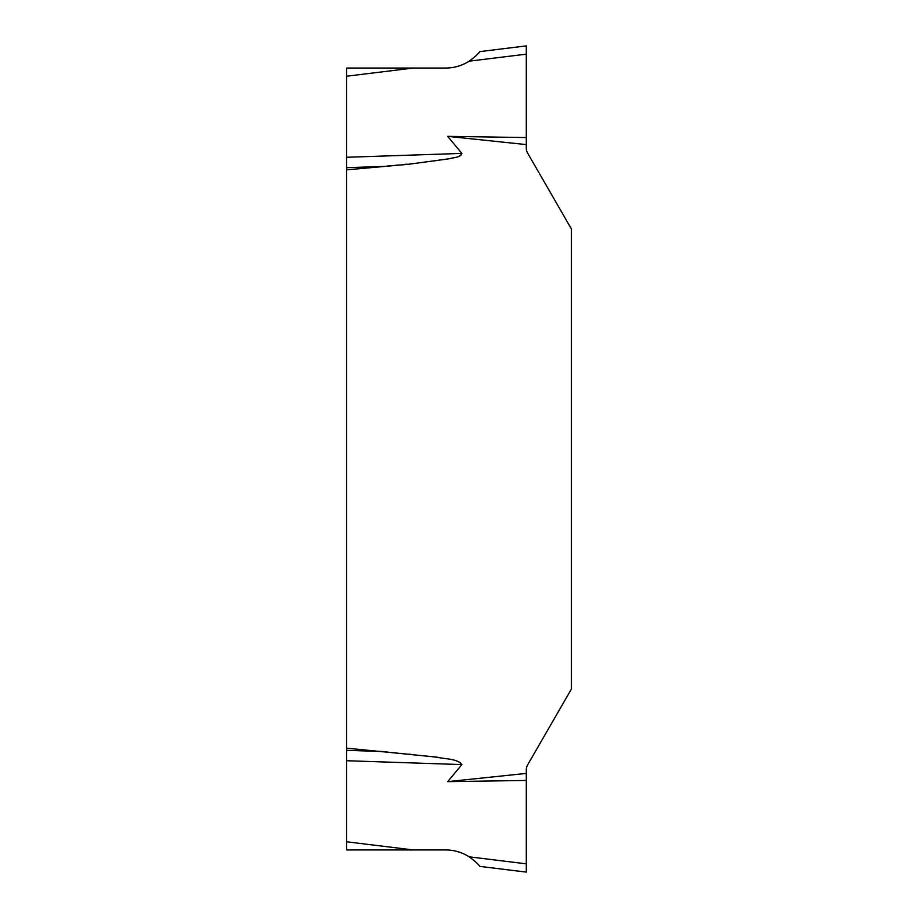 <?xml version="1.0" encoding="UTF-8"?>
<svg xmlns="http://www.w3.org/2000/svg" width="918" height="918" viewBox="0 0 918 918"><rect width="100%" height="100%" fill="white"/><g stroke="black" fill="none" stroke-linecap="round" stroke-linejoin="round"><path stroke-width="0.69" stroke-dasharray="4.59 3.44" d="M346.568 68.058L346.568 76.228L413.157 68.058L346.568 68.058M346.568 841.772L346.568 849.942L413.157 849.942L346.568 841.772L346.568 76.228M413.157 849.942L445.7 849.942C454.18 849.999 462.006 852.294 469.19 856.827L475.363 861.612M346.568 169.853L436.75 160.868C444.817 158.768 456.854 159.709 461.892 153.409L447.697 136.357L526.301 137.551L526.301 45.9L526.301 137.551L526.301 54.162L469.19 61.173C462.006 65.706 454.18 68.001 445.7 68.058L413.157 68.058M447.697 136.357L526.301 144.596L526.301 148.154A9.891 9.891 0 0 0 527.62 153.099L571.432 228.984L571.432 689.016L527.62 764.901A9.891 9.891 0 0 0 526.301 769.846L526.301 773.404L447.697 781.643L461.892 764.591C460.595 760.311 453.423 760.586 449.441 759.266L408.235 753.689L346.568 748.147M447.697 781.643L526.301 780.449L526.301 863.838L469.19 856.827M526.301 773.404L526.301 780.449M526.301 137.551L526.301 144.596M475.363 56.388L477.509 54.242M526.301 863.838L526.301 872.1L479.781 866.385L478.886 865.307M478.726 865.112L477.509 863.758M526.301 54.162L526.301 45.9L479.781 51.615M461.892 153.409L346.568 157.276M346.568 167.684L386.88 166.33M346.568 760.724L461.892 764.591M386.88 751.67L346.568 750.316"/><path stroke-width="1.38" d="M346.568 76.228L346.568 68.058L413.157 68.058L346.568 76.228L346.568 841.772L413.157 849.942L346.568 849.942L346.568 841.772M469.19 856.827L526.301 863.838L526.301 872.1L479.781 866.385C478.462 864.263 474.939 861.073 469.19 856.827C462.006 852.294 454.18 849.999 445.7 849.942L413.157 849.942M413.157 68.058L445.7 68.058C454.18 68.001 462.006 65.706 469.19 61.173L475.363 56.388M346.568 748.147L436.75 757.132C444.817 759.232 456.854 758.291 461.892 764.591L447.697 781.643L526.301 773.404L526.301 769.846A9.891 9.891 0 0 1 527.62 764.901L571.432 689.016L571.432 228.984L527.62 153.099A9.891 9.891 0 0 1 526.301 148.154L526.301 144.596L447.697 136.357L461.892 153.409C460.595 157.689 453.423 157.414 449.441 158.734L408.235 164.311L346.568 169.853M526.301 863.838L526.301 780.449L447.697 781.643M526.301 780.449L526.301 773.404M447.697 136.357L526.301 137.551L526.301 54.162L469.19 61.173C474.962 56.905 478.485 53.714 479.781 51.615L526.301 45.9L526.301 54.162M526.301 144.596L526.301 137.551M477.509 54.242L478.726 52.888M479.058 52.498L479.781 51.615M477.509 863.758L475.363 861.612M386.88 166.33L346.568 167.684M346.568 157.276L461.892 153.409M346.568 750.316L386.88 751.67M461.892 764.591L346.568 760.724"/></g></svg>
